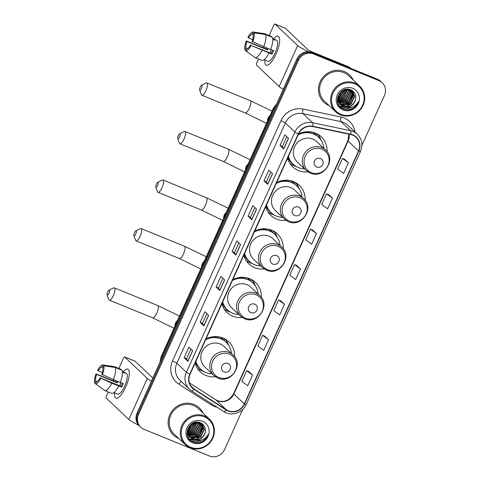 <?xml version="1.0" encoding="UTF-8"?>
<svg xmlns="http://www.w3.org/2000/svg" width="480" height="480" viewBox="0 0 480 480"><rect width="100%" height="100%" fill="white"/><g stroke="black" fill="none" stroke-linecap="round" stroke-linejoin="round"><path stroke-width="0.72" d="M234.558 356.646A20.706 19.554 133.5 0 0 228.72 341.706A20.706 19.554 133.5 0 0 222.948 337.986A20.706 19.554 133.5 0 0 205.992 338.964M195.078 363.144A20.706 19.554 133.5 0 0 200.232 371.766A20.706 19.554 133.5 0 0 206.01 375.486A20.706 19.554 133.5 0 0 215.466 376.794M261.336 297.348A20.706 19.554 133.5 0 0 255.498 282.408A20.706 19.554 133.5 0 0 249.72 278.688A20.706 19.554 133.5 0 0 232.77 279.666M221.85 303.846A20.706 19.554 133.5 0 0 227.01 312.474A20.706 19.554 133.5 0 0 232.788 316.194A20.706 19.554 133.5 0 0 242.238 317.496M283.248 248.808A20.706 19.554 133.5 0 0 277.416 233.868A20.706 19.554 133.5 0 0 271.638 230.148A20.706 19.554 133.5 0 0 254.682 231.126M243.768 255.306A20.706 19.554 133.5 0 0 248.928 263.928A20.706 19.554 133.5 0 0 254.7 267.648A20.706 19.554 133.5 0 0 264.156 268.956M305.166 200.268A20.706 19.554 133.5 0 0 299.328 185.328A20.706 19.554 133.5 0 0 293.556 181.608A20.706 19.554 133.5 0 0 276.6 182.586M265.686 206.766A20.706 19.554 133.5 0 0 270.84 215.388A20.706 19.554 133.5 0 0 276.618 219.108A20.706 19.554 133.5 0 0 286.074 220.416M327.084 151.728A20.706 19.554 133.5 0 0 321.246 136.788A20.706 19.554 133.5 0 0 315.468 133.068A20.706 19.554 133.5 0 0 298.518 134.046M287.604 158.226A20.706 19.554 133.5 0 0 292.758 166.848A20.706 19.554 133.5 0 0 298.536 170.568A20.706 19.554 133.5 0 0 307.992 171.876M221.598 337.494A18.948 17.898 -46.5 0 1 223.38 339.984M248.37 278.196A18.948 17.898 -46.5 0 1 250.152 280.686M270.288 229.656A18.948 17.898 -46.5 0 1 272.07 232.146M292.206 181.116A18.948 17.898 -46.5 0 1 293.988 183.606M314.124 132.576A18.948 17.898 -46.5 0 1 315.906 135.06M317.466 134.262A20.706 19.554 133.5 0 0 317.25 133.902M295.548 182.802A20.706 19.554 133.5 0 0 295.338 182.442M273.63 231.342A20.706 19.554 133.5 0 0 273.42 230.988M251.712 279.882A20.706 19.554 133.5 0 0 251.502 279.528M224.94 339.18A20.706 19.554 133.5 0 0 224.73 338.826M361.914 145.374L384.462 95.442A11.724 11.07 133.5 0 0 382.2 82.722L380.706 81.312A11.724 11.07 133.5 0 0 377.436 79.206L312.048 52.554A11.724 11.07 133.5 0 0 296.928 58.962L137.022 413.112A11.724 11.07 133.5 0 0 139.284 425.826L140.028 426.534A11.724 11.07 133.5 0 1 137.766 413.82A11.724 11.07 133.5 0 0 140.028 426.534L140.778 427.242A11.724 11.07 133.5 0 0 144.048 429.348L209.436 456A11.724 11.07 133.5 0 0 224.556 449.592L242.67 409.47M382.2 82.722A11.724 11.07 133.5 0 0 378.93 80.622L313.536 53.97L312.792 53.262A11.724 11.07 133.5 0 0 297.672 59.664L137.766 413.82L297.672 59.664A11.724 11.07 133.5 0 1 312.792 53.262L378.18 79.914L312.792 53.262L312.048 52.554M381.45 82.02A11.724 11.07 133.5 0 0 378.18 79.914A11.724 11.07 133.5 0 1 381.45 82.02M344.316 71.538A18.756 17.712 133.5 0 0 321.732 78.912A18.756 17.712 133.5 0 0 323.748 102.132A18.756 17.712 133.5 0 0 328.98 105.504A18.756 17.712 133.5 0 0 329.028 105.522A18.756 17.712 133.5 0 1 328.98 105.504A18.756 17.712 133.5 0 1 323.748 102.132A18.756 17.712 133.5 0 1 321.732 78.912A18.756 17.712 133.5 0 1 344.316 71.538A18.756 17.712 133.5 0 1 349.548 74.91A18.756 17.712 133.5 0 0 344.316 71.538M193.992 404.466A18.756 17.712 133.5 0 0 171.408 411.84A18.756 17.712 133.5 0 0 173.424 435.06A18.756 17.712 133.5 0 0 178.656 438.426A18.756 17.712 133.5 0 0 178.704 438.45A18.756 17.712 133.5 0 1 178.656 438.426A18.756 17.712 133.5 0 1 173.424 435.06A18.756 17.712 133.5 0 1 171.408 411.84A18.756 17.712 133.5 0 1 193.992 404.466A18.756 17.712 133.5 0 1 199.224 407.832A18.756 17.712 133.5 0 0 193.992 404.466M352.638 135.114A12.504 11.808 -46.5 0 1 356.13 137.364A12.504 11.808 -46.5 0 1 358.542 150.924L244.32 403.89A12.504 11.808 -46.5 0 1 226.362 409.776L194.13 389.106A12.504 11.808 -46.5 0 1 192.48 387.81A12.504 11.808 -46.5 0 1 190.062 374.244L298.536 134.004A12.504 11.808 -46.5 0 1 312.672 126.564L350.652 134.508A12.504 11.808 -46.5 0 1 352.638 135.114M352.77 134.832A12.816 12.102 133.5 0 0 350.73 134.208L312.75 126.264A12.816 12.102 133.5 0 0 298.26 133.89L189.792 374.13A12.816 12.102 133.5 0 0 193.956 389.364L226.188 410.034A12.816 12.102 133.5 0 0 244.596 404.004L358.818 151.038A12.816 12.102 133.5 0 0 352.77 134.832M252.552 375.066L246.642 370.722L241.848 381.336L247.764 385.68L252.552 375.066L248.814 371.55M268.53 339.69L262.614 335.346L257.826 345.96L263.736 350.304L268.53 339.69L264.792 336.174M284.502 304.308L278.592 299.964L273.798 310.578L279.714 314.922L284.502 304.308L280.764 300.792M348.402 162.792L342.492 158.442L337.698 169.056L343.608 173.406L348.402 162.792L344.664 159.27M332.43 198.168L326.514 193.824L321.72 204.438L327.636 208.782L332.43 198.168L328.692 194.652M316.452 233.55L310.542 229.206L305.748 239.82L311.664 244.164L316.452 233.55L312.714 230.034M300.48 268.932L294.564 264.582L289.776 275.196L295.686 279.546L300.48 268.932L296.742 265.41M353.214 79.998A18.756 17.712 133.5 0 0 349.548 74.91A18.756 17.712 133.5 0 1 353.214 79.998M202.896 412.926A18.756 17.712 133.5 0 0 199.224 407.832A18.756 17.712 133.5 0 1 202.896 412.926M313.536 53.97A11.724 11.07 133.5 0 0 298.422 60.372L138.516 414.528A11.724 11.07 133.5 0 0 140.778 427.242M203.856 325.896L200.124 322.362L204.918 311.748L208.644 315.282L203.856 325.896A3.126 0.354 24.3 0 1 203.766 325.788L208.554 315.192M187.878 361.278L184.146 357.738L188.94 347.124L192.672 350.664L187.878 361.278A3.126 0.354 24.3 0 1 187.794 361.17L192.576 350.574M251.778 219.756L248.046 216.222L252.84 205.608L256.572 209.142L251.778 219.756A3.126 0.354 24.3 0 1 251.688 219.648L256.476 209.052M267.75 184.374L264.024 180.84L268.812 170.226L272.544 173.76L267.75 184.374A3.126 0.354 24.3 0 1 267.666 184.272L272.448 173.67M283.728 148.998L279.996 145.464L284.79 134.85L288.522 138.384L283.728 148.998A3.126 0.354 24.3 0 1 283.638 148.89L288.426 138.294M219.828 290.514L216.096 286.98L220.89 276.366L224.622 279.9L219.828 290.514A3.126 0.354 24.3 0 1 219.738 290.412L224.526 279.81M235.806 255.138L232.074 251.598L236.862 240.984L240.594 244.524L235.806 255.138A3.126 0.354 24.3 0 1 235.716 255.03L240.498 244.434M232.074 251.598L234.468 252.576M238.854 242.868L234.462 252.588L235.716 255.03M216.096 286.98L218.496 287.958L219.738 290.412M279.996 145.464L282.39 146.436M286.776 136.728L282.39 146.448L283.638 148.89M264.024 180.84L266.418 181.818M270.798 172.11L266.412 181.824L267.666 184.272M248.046 216.222L250.44 217.2L251.688 219.648M184.146 357.738L186.546 358.716M190.926 349.008L186.54 358.728L187.794 361.17M200.124 322.362L202.518 323.334M206.904 313.632L202.512 323.346L203.766 325.788M294.564 264.582L296.784 265.428M310.542 229.206L312.762 230.052M326.514 193.824L328.734 194.67M342.492 158.442L344.712 159.288M278.592 299.964L280.812 300.81M262.614 335.346L264.834 336.186M246.642 370.722L248.862 371.568M250.44 217.206L254.826 207.492M218.49 287.964L222.876 278.25M273.42 38.976A15.63 4.824 112.2 0 1 279.624 39.762A15.63 4.824 112.2 0 1 275.964 54.246A15.63 4.824 112.2 0 1 269.862 63.708A15.63 4.824 112.2 0 1 264.882 59.934A15.63 4.824 112.2 0 0 266.334 65.184A15.63 4.824 112.2 0 0 275.964 54.246A15.63 4.824 112.2 0 0 278.13 36.24A15.63 4.824 112.2 0 0 273.42 38.976M308.598 51.774A15.63 1.776 -155.7 0 1 297.672 45.516L275.004 24.042A1.956 0.6 -67.8 0 0 274.944 24A1.956 0.6 -67.8 0 0 273.744 25.368L269.148 35.538M283.23 89.298A15.63 1.776 -155.7 0 1 279.138 86.556L256.476 65.082A1.956 0.6 -67.8 0 1 256.806 62.868L258.534 59.046M263.592 47.844L264.012 46.908M285.198 28.194A1.956 0.6 112.2 0 1 285.27 28.206A1.956 0.6 112.2 0 1 285.33 28.248L307.998 49.728A3.906 0.444 24.3 0 0 312.372 52.014L348.354 66.678A1.956 1.842 -46.5 0 1 348.642 66.828L351.384 68.586M252.672 39.672L248.514 37.974A7.812 2.412 112.2 0 1 252.144 34.164L253.272 34.62M265.518 34.566L254.058 32.868L253.08 35.046A7.812 2.412 112.2 0 1 252.126 41.394L270.57 49.584A12.894 3.978 112.2 0 0 272.406 37.368L265.518 34.566A12.894 3.978 112.2 0 1 263.682 46.776M270.636 49.404L273.63 50.628A11.328 3.498 112.2 0 1 272.874 52.434A11.328 3.498 112.2 0 1 272.034 54.162L251.1 45.48L271.176 53.352A7.812 2.412 -67.8 0 0 272.034 51.636A7.812 2.412 -67.8 0 0 272.622 50.214M247.584 48.528L245.958 47.862L244.974 50.04A10.158 3.138 112.2 0 1 246.342 40.968L266.706 49.116A11.328 3.498 112.2 0 1 267.09 48.162M272.766 38.712L274.266 39.324A11.328 3.498 112.2 0 1 274.446 39.378L276.51 40.218A11.328 3.498 112.2 0 1 274.938 53.274A11.328 3.498 112.2 0 1 267.954 61.206L265.89 60.366A11.328 3.498 112.2 0 1 265.722 60.276M265.89 60.366A11.328 3.498 112.2 0 0 266.07 60.42L264.222 59.664M268.968 53.118A12.894 3.978 112.2 0 1 261.984 60.45L255.096 57.642L245.91 50.922L246.894 48.75A7.812 2.412 112.2 0 0 250.524 44.934M262.086 50.316A12.894 3.978 112.2 0 1 255.096 57.642M254.058 32.868A10.158 3.138 112.2 0 1 252.696 41.94M251.1 45.48A10.158 3.138 112.2 0 1 245.91 50.922M244.974 50.04L245.976 50.772M245.958 47.862A7.812 2.412 112.2 0 1 246.912 41.514L267.564 49.926A7.812 2.412 -67.8 0 1 268.098 48.576M246.342 40.968L246.912 41.514M274.446 39.378A11.328 3.498 112.2 0 1 275.196 40.206L272.814 39.234M271.278 36.912L271.47 36.486L264.588 33.678L253.128 31.986L252.144 34.164M248.514 37.974L247.938 37.428A10.158 3.138 112.2 0 1 253.122 31.986L264.414 33.642A12.894 3.978 112.2 0 1 264.588 33.678M270.114 52.92A7.812 2.412 112.2 0 1 271.266 49.662M266.706 49.116L267.564 49.926M274.266 39.324L274.074 39.75M271.176 53.352L272.034 54.162M340.974 114.342A16.8 15.864 133.5 0 0 362.64 105.162A16.8 15.864 133.5 0 0 354.708 83.916A16.8 15.864 133.5 0 0 333.042 93.096A16.8 15.864 133.5 0 0 340.974 114.342M340.464 114.87A17.58 16.602 133.5 0 0 361.638 107.958A17.58 16.602 133.5 0 0 359.748 86.19A17.58 16.602 133.5 0 0 354.84 83.028A17.58 16.602 133.5 0 0 333.666 89.946A17.58 16.602 133.5 0 0 335.562 111.714A17.58 16.602 133.5 0 0 340.464 114.87M359.748 86.19L348.744 75.762A17.58 16.602 133.5 0 0 343.836 72.6A17.58 16.602 133.5 0 0 322.662 79.518A17.58 16.602 133.5 0 0 324.552 101.286L335.562 111.714M338.778 101.91L338.19 101.646M337.998 101.55L337.458 101.232M338.688 101.712L338.088 101.46M337.896 101.364L337.386 101.088M351.144 90.348L352.422 94.122L348.618 101.934L339.372 102.768M339.186 102.672L338.64 102.354M338.466 102.24L337.968 101.88M350.964 90.24L352.128 93.846L348.318 101.652L339.27 102.582M339.078 102.486L338.526 102.186M338.346 102.078L337.836 101.724M351.834 90.81L353.61 95.244L349.8 103.056L341.064 104.118L339.828 103.476M339.654 103.368L339.15 103.002M338.994 102.876L337.398 101.142M351.666 90.684L353.31 94.968L349.506 102.774L340.764 103.842L339.708 103.308M339.528 103.2L339.018 102.846M338.856 102.726L338.388 102.33M345.678 106.968A8.832 8.34 133.5 0 0 355.518 99.504C356.316 95.166 354.846 91.986 351.126 89.976C339.816 84.432 331.296 104.484 343.104 108.93C346.38 110.358 349.68 110.25 353.004 108.606C355.698 106.956 357.51 104.634 358.44 101.652C355.488 106.536 351.234 108.312 345.678 106.968L343.428 106.368L340.902 104.718L338.304 99.438L341.712 91.254L350.058 89.814L352.458 91.338L354.792 96.366L350.982 104.178L342.246 105.246L340.338 104.13M340.176 103.998L339.42 103.314M352.308 91.2L354.498 96.09L350.688 103.896L341.952 104.964L340.206 103.968M340.038 103.848L339.57 103.452M355.518 99.504C353.37 105.498 349.242 107.694 343.134 106.086L340.758 104.574M340.902 104.718L338.004 99.156L338.886 94.158M349.362 89.388L349.764 89.532M343.476 90.138L340.326 94.074L338.982 94.878M342.912 90.432L339.252 94.296M345.186 89.52L341.508 95.196L338.436 96.642M344.808 89.622L341.214 94.92L338.526 96.252M346.518 89.298L342.69 96.318L338.262 98.01M346.206 89.328L342.396 96.042L338.286 97.692M347.652 89.286L343.878 97.44L338.28 99.18M347.382 89.274L343.578 97.164L338.262 98.904M348.66 89.406L348.87 90.756L345.06 98.568L338.424 100.212M338.178 100.17L337.476 100.02M348.42 89.364L348.576 90.474L344.766 98.286L338.376 99.966M338.124 99.93L337.41 99.798M349.566 89.64L350.052 91.878L346.248 99.69L338.664 101.142M338.442 101.082L337.8 100.872M349.35 89.574L349.758 91.596L345.948 99.408L338.592 100.92M338.364 100.86L337.71 100.662M350.394 89.952L351.24 93L347.43 100.812L338.982 101.994M350.196 89.868L350.94 92.718L347.136 100.53L338.898 101.784M352.728 88.302A11.958 11.292 133.5 0 0 337.308 94.836A11.958 11.292 133.5 0 0 342.954 109.956A11.958 11.292 133.5 0 0 358.374 103.422A11.958 11.292 133.5 0 0 352.728 88.302M358.44 101.652L354.036 107.7L348.822 109.866M352.278 106.974L346.998 108.828L341.592 108.054M347.43 107.43L340.14 106.818M348.96 105.282L344.706 106.572M344.118 106.62L339.312 105.846M347.778 104.16L343.524 105.45M342.936 105.498L342.012 105.51M352.944 91.134L353.028 91.944M353.034 92.046L353.052 92.826M353.028 93.348L352.014 97.338M346.59 103.038L342.336 104.328M341.754 104.376L340.83 104.388M340.686 104.388L338.232 104.028M345.354 89.478L344.904 90.606M339.486 96.3L338.406 96.798M338.04 96.942L337.638 97.08M353.148 106.608L347.598 108.912L341.886 108.258M347.88 107.49L340.272 106.95M351.54 103.746L345.234 106.668M344.538 106.74L339.402 105.966M350.358 102.624L344.052 105.546M343.35 105.618L342.252 105.654M353.088 91.26L353.178 92.13M353.184 92.262L353.19 93.204M353.148 93.834L350.652 99.936M349.17 101.496L342.864 104.424M342.168 104.496L341.07 104.532M340.692 104.52L338.286 104.142M200.226 87.06A2.736 0.846 -67.8 0 0 199.65 89.97A2.736 0.846 -67.8 0 0 201.534 88.296A2.736 0.846 -67.8 0 0 201.606 85.182A2.736 0.846 -67.8 0 0 200.226 87.06M201.606 85.182L206.076 83.01A6.642 2.052 112.2 0 1 206.826 82.932A6.642 2.052 112.2 0 1 205.908 90.582A6.642 2.052 112.2 0 1 201.816 95.232A6.642 2.052 112.2 0 1 201.336 94.65L199.65 89.97M316.65 167.022A4.686 4.428 133.5 0 0 322.698 164.46A4.686 4.428 133.5 0 0 320.484 158.532A4.686 4.428 133.5 0 0 314.442 161.094A4.686 4.428 133.5 0 0 316.65 167.022M325.62 150.078L316.68 141.606A14.064 13.284 133.5 0 0 312.756 139.08A14.064 13.284 133.5 0 0 295.812 144.612A14.064 13.284 133.5 0 0 297.33 162.024L306.27 170.496L310.314 173.106C323.478 179.394 336.75 159.456 325.62 150.078A14.064 13.284 133.5 0 0 321.696 147.552A14.064 13.284 133.5 0 0 304.758 153.084A14.064 13.284 133.5 0 0 306.27 170.496M288.456 156.336A18.558 17.526 133.5 0 0 293.118 164.226A18.558 17.526 133.5 0 0 298.296 167.562A18.558 17.526 133.5 0 0 304.506 168.828M323.862 148.41A18.558 17.526 133.5 0 0 318.648 137.286A18.558 17.526 133.5 0 0 313.47 133.95A18.558 17.526 133.5 0 0 298.128 134.91M318.648 137.286L318.276 136.932A18.558 17.526 133.5 0 0 313.098 133.596A18.558 17.526 133.5 0 0 298.446 134.202M315.618 134.88A18.558 17.526 133.5 0 0 313.47 132.378M306.102 132.33A14.652 13.836 133.5 0 0 304.776 131.928M288.288 156.702A18.558 17.526 133.5 0 0 292.746 163.872L293.118 164.226M296.022 166.428L295.368 166.218A20.316 19.188 -46.5 0 1 293.94 165.708A20.316 19.188 -46.5 0 1 289.95 163.464M316.476 135.45L317.148 133.956L318.636 135.372L320.466 139.542M318.636 135.372A20.316 19.188 -46.5 0 1 320.76 139.422L321.006 140.07M178.308 135.6A2.736 0.846 -67.8 0 0 177.732 138.51A2.736 0.846 -67.8 0 0 179.616 136.842A2.736 0.846 -67.8 0 0 179.688 133.722A2.736 0.846 -67.8 0 0 178.308 135.6M179.688 133.722L184.158 131.556A6.642 2.052 112.2 0 1 184.914 131.472A6.642 2.052 112.2 0 1 183.99 139.128A6.642 2.052 112.2 0 1 179.898 143.772A6.642 2.052 112.2 0 1 179.418 143.19L177.732 138.51M294.732 215.562A4.686 4.428 133.5 0 0 300.78 213A4.686 4.428 133.5 0 0 298.566 207.072A4.686 4.428 133.5 0 0 292.524 209.634A4.686 4.428 133.5 0 0 294.732 215.562M303.702 198.618L294.762 190.146A14.064 13.284 133.5 0 0 290.838 187.62A14.064 13.284 133.5 0 0 273.9 193.152A14.064 13.284 133.5 0 0 275.412 210.57L284.352 219.042L288.396 221.646C301.56 227.934 314.832 207.996 303.702 198.618A14.064 13.284 133.5 0 0 299.778 196.092A14.064 13.284 133.5 0 0 282.84 201.624A14.064 13.284 133.5 0 0 284.352 219.042M266.538 204.882A18.558 17.526 133.5 0 0 271.2 212.766A18.558 17.526 133.5 0 0 276.378 216.102A18.558 17.526 133.5 0 0 282.594 217.374M301.944 196.95A18.558 17.526 133.5 0 0 296.736 185.826A18.558 17.526 133.5 0 0 291.558 182.49A18.558 17.526 133.5 0 0 276.21 183.45M296.736 185.826L296.358 185.472A18.558 17.526 133.5 0 0 291.18 182.136A18.558 17.526 133.5 0 0 276.528 182.742M293.7 183.42A18.558 17.526 133.5 0 0 291.558 180.918M284.19 180.87A14.652 13.836 133.5 0 0 282.858 180.474M266.37 205.248A18.558 17.526 133.5 0 0 270.828 212.412L271.2 212.766M274.11 214.968L273.45 214.764A20.316 19.188 -46.5 0 1 272.022 214.248A20.316 19.188 -46.5 0 1 268.032 212.004M294.558 183.99L295.23 182.502L296.724 183.912L298.548 188.082M296.724 183.912A20.316 19.188 -46.5 0 1 298.842 187.962L299.088 188.61M156.396 184.14A2.736 0.846 -67.8 0 0 155.814 187.056A2.736 0.846 -67.8 0 0 157.698 185.382A2.736 0.846 -67.8 0 0 157.77 182.262A2.736 0.846 -67.8 0 0 156.396 184.14M157.77 182.262L162.24 180.096A6.642 2.052 112.2 0 1 162.996 180.012A6.642 2.052 112.2 0 1 162.072 187.668A6.642 2.052 112.2 0 1 157.98 192.318A6.642 2.052 112.2 0 1 157.5 191.73L155.814 187.056M272.82 264.102A4.686 4.428 133.5 0 0 278.862 261.54A4.686 4.428 133.5 0 0 276.654 255.612A4.686 4.428 133.5 0 0 270.606 258.174A4.686 4.428 133.5 0 0 272.82 264.102M281.784 247.164L272.844 238.692A14.064 13.284 133.5 0 0 268.92 236.16A14.064 13.284 133.5 0 0 251.982 241.692A14.064 13.284 133.5 0 0 253.494 259.11L262.434 267.582L266.484 270.186C279.642 276.474 292.914 256.542 281.784 247.164A14.064 13.284 133.5 0 0 277.86 244.632A14.064 13.284 133.5 0 0 260.922 250.164A14.064 13.284 133.5 0 0 262.434 267.582M244.62 253.422A18.558 17.526 133.5 0 0 249.282 261.312A18.558 17.526 133.5 0 0 254.46 264.642A18.558 17.526 133.5 0 0 260.676 265.914M280.026 245.496A18.558 17.526 133.5 0 0 274.818 234.366A18.558 17.526 133.5 0 0 269.64 231.03A18.558 17.526 133.5 0 0 254.298 231.99M274.818 234.366L274.446 234.012A18.558 17.526 133.5 0 0 269.268 230.682A18.558 17.526 133.5 0 0 254.616 231.282M271.782 231.96A18.558 17.526 133.5 0 0 269.64 229.458M262.272 229.41A14.652 13.836 133.5 0 0 260.94 229.014M244.452 253.788A18.558 17.526 133.5 0 0 248.91 260.958L249.282 261.312M252.192 263.508L251.532 263.304A20.316 19.188 -46.5 0 1 250.104 262.788A20.316 19.188 -46.5 0 1 246.114 260.544M272.64 232.53L273.312 231.042L274.806 232.458L276.636 236.622M274.806 232.458A20.316 19.188 -46.5 0 1 276.93 236.502L277.17 237.15M134.478 232.686A2.736 0.846 -67.8 0 0 133.896 235.596A2.736 0.846 -67.8 0 0 135.78 233.922A2.736 0.846 -67.8 0 0 135.852 230.802A2.736 0.846 -67.8 0 0 134.478 232.686M135.852 230.802L140.328 228.636A6.642 2.052 112.2 0 1 141.078 228.552A6.642 2.052 112.2 0 1 140.154 236.208A6.642 2.052 112.2 0 1 136.062 240.858A6.642 2.052 112.2 0 1 135.582 240.27L133.896 235.596M250.902 312.648A4.686 4.428 133.5 0 0 256.95 310.086A4.686 4.428 133.5 0 0 254.736 304.152A4.686 4.428 133.5 0 0 248.688 306.714A4.686 4.428 133.5 0 0 250.902 312.648M259.866 295.704L250.926 287.232A14.064 13.284 133.5 0 0 247.002 284.706A14.064 13.284 133.5 0 0 230.064 290.238A14.064 13.284 133.5 0 0 231.576 307.65L240.516 316.122L244.566 318.732C257.724 325.014 270.996 305.082 259.866 295.704A14.064 13.284 133.5 0 0 255.942 293.178A14.064 13.284 133.5 0 0 239.004 298.71A14.064 13.284 133.5 0 0 240.516 316.122M222.702 301.962A18.558 17.526 133.5 0 0 227.364 309.852A18.558 17.526 133.5 0 0 232.542 313.188A18.558 17.526 133.5 0 0 238.758 314.454M258.108 294.036A18.558 17.526 133.5 0 0 252.9 282.906A18.558 17.526 133.5 0 0 247.722 279.576A18.558 17.526 133.5 0 0 232.38 280.53M252.9 282.906L252.528 282.558A18.558 17.526 133.5 0 0 247.35 279.222A18.558 17.526 133.5 0 0 232.698 279.828M249.864 280.506A18.558 17.526 133.5 0 0 247.722 278.004M240.354 277.956A14.652 13.836 133.5 0 0 239.022 277.554M222.534 302.328A18.558 17.526 133.5 0 0 226.992 309.498L227.364 309.852M230.274 312.054L229.614 311.844A20.316 19.188 -46.5 0 1 228.186 311.328A20.316 19.188 -46.5 0 1 224.196 309.09M250.722 281.07L251.394 279.582L252.888 280.998L254.718 285.162M252.888 280.998A20.316 19.188 -46.5 0 1 255.012 285.048L255.252 285.69M107.7 291.978A2.736 0.846 -67.8 0 0 107.124 294.894A2.736 0.846 -67.8 0 0 109.008 293.22A2.736 0.846 -67.8 0 0 109.08 290.1A2.736 0.846 -67.8 0 0 107.7 291.978M109.08 290.1L113.55 287.934A6.642 2.052 112.2 0 1 114.306 287.85A6.642 2.052 112.2 0 1 113.382 295.506A6.642 2.052 112.2 0 1 109.29 300.156A6.642 2.052 112.2 0 1 108.81 299.568L107.124 294.894M224.124 371.94A4.686 4.428 133.5 0 0 230.172 369.378A4.686 4.428 133.5 0 0 227.958 363.45A4.686 4.428 133.5 0 0 221.916 366.012A4.686 4.428 133.5 0 0 224.124 371.94M233.094 355.002L224.154 346.53A14.064 13.284 133.5 0 0 220.23 343.998A14.064 13.284 133.5 0 0 203.292 349.53A14.064 13.284 133.5 0 0 204.804 366.948L213.744 375.42L217.788 378.024C230.952 384.312 244.224 364.38 233.094 355.002A14.064 13.284 133.5 0 0 229.17 352.47A14.064 13.284 133.5 0 0 212.232 358.002A14.064 13.284 133.5 0 0 213.744 375.42M195.93 361.26A18.558 17.526 133.5 0 0 200.592 369.15A18.558 17.526 133.5 0 0 205.77 372.48A18.558 17.526 133.5 0 0 211.986 373.752M231.336 353.334A18.558 17.526 133.5 0 0 226.128 342.204A18.558 17.526 133.5 0 0 220.95 338.868A18.558 17.526 133.5 0 0 205.602 339.828M226.128 342.204L225.75 341.85A18.558 17.526 133.5 0 0 220.572 338.52A18.558 17.526 133.5 0 0 205.92 339.12M223.092 339.798A18.558 17.526 133.5 0 0 220.95 337.296M213.582 337.248A14.652 13.836 133.5 0 0 212.25 336.852M195.762 361.626A18.558 17.526 133.5 0 0 200.22 368.796L200.592 369.15M203.502 371.346L202.842 371.142A20.316 19.188 -46.5 0 1 201.414 370.626A20.316 19.188 -46.5 0 1 197.424 368.382M223.95 340.368L224.622 338.88L226.116 340.296L227.94 344.46M226.116 340.296A20.316 19.188 -46.5 0 1 228.24 344.34L228.48 344.988M123.102 371.904A15.63 4.824 112.2 0 1 129.3 372.69A15.63 4.824 112.2 0 1 125.64 387.174A15.63 4.824 112.2 0 1 119.544 396.63A15.63 4.824 112.2 0 1 114.558 392.856A15.63 4.824 112.2 0 0 116.01 398.112A15.63 4.824 112.2 0 0 125.64 387.174A15.63 4.824 112.2 0 0 127.812 369.162A15.63 4.824 112.2 0 0 123.102 371.904M151.44 381.18A15.63 1.776 -155.7 0 1 147.348 378.444L124.686 356.964A1.956 0.6 -67.8 0 0 124.626 356.928A1.956 0.6 -67.8 0 0 123.42 358.29L118.83 368.466M138.714 425.244A15.63 1.776 -155.7 0 1 128.82 419.484L106.152 398.004A1.956 0.6 -67.8 0 1 106.488 395.796L108.216 391.968M113.268 380.772L113.694 379.836M134.874 361.116A1.956 0.6 112.2 0 1 134.946 361.134A1.956 0.6 112.2 0 1 135.012 361.176L152.844 378.072M102.348 372.594L98.19 370.896A7.812 2.412 112.2 0 1 101.826 367.086L102.948 367.542M115.2 367.488L103.74 365.796L102.756 367.968A7.812 2.412 112.2 0 1 101.802 374.322L120.246 382.506A12.894 3.978 112.2 0 0 122.082 370.296L115.2 367.488A12.894 3.978 112.2 0 1 113.364 379.704M120.318 382.332L123.312 383.55A11.328 3.498 112.2 0 1 122.55 385.356A11.328 3.498 112.2 0 1 121.71 387.09L111.768 383.238L100.206 377.862L120.852 386.274A7.812 2.412 -67.8 0 0 121.71 384.564A7.812 2.412 -67.8 0 0 122.304 383.142M97.26 381.45L95.64 380.79L94.656 382.962A10.158 3.138 112.2 0 1 96.018 373.896L116.382 382.038A11.328 3.498 112.2 0 1 116.766 381.09M122.442 371.634L123.942 372.246A11.328 3.498 112.2 0 1 124.122 372.3L126.186 373.146A11.328 3.498 112.2 0 1 124.614 386.202A11.328 3.498 112.2 0 1 117.636 394.128L115.572 393.288A11.328 3.498 112.2 0 1 115.404 393.204M115.572 393.288A11.328 3.498 112.2 0 0 115.752 393.342L113.904 392.592M118.65 386.046A12.894 3.978 112.2 0 1 111.66 393.378L104.778 390.57L95.586 383.85L96.57 381.672A7.812 2.412 112.2 0 0 100.206 377.862M111.768 383.238A12.894 3.978 112.2 0 1 104.778 390.57M103.74 365.796A10.158 3.138 112.2 0 1 102.378 374.868M100.776 378.402A10.158 3.138 112.2 0 1 95.586 383.85M94.656 382.962L95.658 383.7M95.64 380.79A7.812 2.412 112.2 0 1 96.594 374.436L117.24 382.854A7.812 2.412 -67.8 0 1 117.774 381.498M96.018 373.896L96.594 374.436M124.122 372.3A11.328 3.498 112.2 0 1 124.878 373.128L122.49 372.156M120.96 369.834L121.152 369.408L114.264 366.606L102.804 364.908A10.158 3.138 112.2 0 1 102.804 364.908L101.826 367.086M98.19 370.896L97.614 370.356A10.158 3.138 112.2 0 1 102.798 364.908L114.096 366.57A12.894 3.978 112.2 0 1 114.264 366.606M119.79 385.842A7.812 2.412 112.2 0 1 120.948 382.59M116.382 382.038L117.24 382.854M123.942 372.246L123.75 372.672M120.852 386.274L121.71 387.09M190.65 447.264A16.8 15.864 133.5 0 0 212.316 438.084A16.8 15.864 133.5 0 0 204.39 416.838A16.8 15.864 133.5 0 0 182.718 426.024A16.8 15.864 133.5 0 0 190.65 447.264M190.146 447.798A17.58 16.602 133.5 0 0 211.32 440.88A17.58 16.602 133.5 0 0 209.424 419.112A17.58 16.602 133.5 0 0 204.522 415.956A17.58 16.602 133.5 0 0 183.348 422.868A17.58 16.602 133.5 0 0 185.238 444.636A17.58 16.602 133.5 0 0 190.146 447.798M209.424 419.112L198.42 408.684A17.58 16.602 133.5 0 0 193.518 405.528A17.58 16.602 133.5 0 0 172.338 412.44A17.58 16.602 133.5 0 0 174.234 434.208L185.238 444.636M188.46 434.838L187.866 434.568M187.68 434.472L187.134 434.16M188.364 434.634L187.764 434.382M187.572 434.292L187.068 434.016M200.826 423.27L202.104 427.05L198.294 434.856L189.054 435.69M188.862 435.594L188.322 435.282M188.148 435.168L187.644 434.808M200.64 423.168L201.804 426.768L198 434.58L188.946 435.504M188.754 435.414L188.202 435.108M188.022 435L187.512 434.652M201.51 423.732L203.286 428.172L199.476 435.978L190.74 437.046L189.504 436.404M189.33 436.29L188.832 435.93M188.67 435.804L187.074 434.07M201.348 423.612L202.992 427.89L199.182 435.702L190.446 436.764L189.384 436.23M189.21 436.122L188.7 435.774M188.532 435.648L188.064 435.258M195.354 439.89A8.832 8.34 133.5 0 0 205.2 432.426C205.992 428.088 204.528 424.914 200.802 422.904C189.492 417.354 180.978 437.406 192.786 441.852C196.056 443.28 199.356 443.172 202.68 441.528C205.38 439.878 207.192 437.562 208.122 434.574C205.17 439.464 200.916 441.234 195.354 439.89L193.11 439.29L190.578 437.64L187.98 432.36L191.394 424.176L199.734 422.736L202.134 424.26L204.468 429.294L200.664 437.1L191.922 438.168L190.014 437.052M189.852 436.926L189.102 436.242M201.984 424.122L204.174 429.012L200.364 436.824L191.628 437.886L189.882 436.896M189.72 436.77L189.252 436.38M205.2 432.426C203.052 438.426 198.924 440.616 192.81 439.008L190.434 437.502M190.578 437.64L187.686 432.078L188.568 427.08M199.044 422.31L199.44 422.46M193.158 423.06L190.002 427.002L188.664 427.806M192.594 423.36L188.934 427.218M194.868 422.442L191.184 428.124L188.112 429.57M194.49 422.544L190.89 427.842L188.202 429.18M196.194 422.226L192.372 429.246L187.938 430.938M195.888 422.256L192.078 428.964L187.962 430.62M197.334 422.208L193.554 430.368L187.956 432.102M197.064 422.196L193.26 430.086L187.938 431.826M198.336 422.334L198.546 423.684L194.742 431.49L188.1 433.134M187.854 433.098L187.158 432.948M198.096 422.292L198.252 423.402L194.442 431.208L188.052 432.888M187.806 432.858L187.086 432.72M199.248 422.562L199.734 424.806L195.924 432.612L188.34 434.07M188.118 434.004L187.476 433.794M199.026 422.496L199.434 424.524L195.63 432.33L188.274 433.842M188.046 433.788L187.392 433.59M200.07 422.88L200.916 425.928L197.112 433.734L188.664 434.916M199.872 422.79L200.622 425.646L196.812 433.452L188.574 434.712M202.404 421.224A11.958 11.292 133.5 0 0 186.99 427.758A11.958 11.292 133.5 0 0 192.63 442.878A11.958 11.292 133.5 0 0 208.05 436.344A11.958 11.292 133.5 0 0 202.404 421.224M208.122 434.574L203.718 440.628L198.498 442.794M201.96 439.896L196.674 441.75L191.268 440.982M197.106 440.352L189.816 439.746M198.642 438.204L194.388 439.5M193.8 439.548L188.988 438.774M197.454 437.082L193.2 438.378M192.612 438.426L191.688 438.438M202.62 424.056L202.71 424.866M202.716 424.974L202.728 425.754M202.71 426.276L201.69 430.266M196.272 435.96L192.018 437.256M191.43 437.298L190.506 437.316M190.368 437.31L187.914 436.95M195.03 422.406L194.586 423.528M189.162 429.228L188.082 429.726M187.722 429.864L187.32 430.002M202.83 439.536L197.274 441.84L191.568 441.18M197.556 440.418L189.948 439.878M201.222 436.668L194.916 439.59M194.214 439.668L189.078 438.888M200.034 435.546L193.728 438.468M193.032 438.546L191.934 438.582M202.77 424.188L202.86 425.052M202.866 425.19L202.872 426.132M202.83 426.756L200.328 432.864M198.852 434.424L192.546 437.346M191.844 437.424L190.752 437.46M190.578 437.454L187.968 437.064M296.928 58.962L298.422 60.372M377.436 79.206L378.93 80.622M137.022 413.112L138.516 414.528M276.258 104.742A15.63 14.76 133.5 0 0 273.36 109.122L274.002 109.734M159.786 362.7L161.178 356.634L273.12 108.708A7.812 0.888 24.3 0 0 273.36 109.122L161.418 357.042L162.06 357.654M161.178 356.634A7.812 0.888 24.3 0 0 161.418 357.042A15.63 14.76 133.5 0 0 160.08 362.052M226.362 409.776L215.916 399.876A12.504 11.808 133.5 0 0 217.752 400.824A12.504 11.808 133.5 0 0 233.874 393.996L348.096 141.024A12.504 11.808 133.5 0 0 349.11 134.184M215.808 399.786L189.444 382.884L215.916 399.876A7.032 2.274 -57.3 0 0 215.808 399.786L217.53 400.68C224.274 402.744 229.656 400.392 233.658 393.624A7.032 0.798 24.3 0 0 233.874 393.996L244.32 403.89M358.542 150.924L348.096 141.024A7.032 0.798 24.3 0 1 347.88 140.658L348.948 134.154M217.086 407.268A19.536 18.45 -46.5 0 1 213.942 406.308A19.536 18.45 -46.5 0 1 211.074 404.826L178.848 384.156A19.536 18.45 -46.5 0 1 172.494 360.936L280.962 120.696A19.536 18.45 -46.5 0 1 303.048 109.074L341.028 117.018A19.536 18.45 -46.5 0 1 354.936 131.922M280.962 120.696A3.906 0.444 24.3 0 1 285.336 122.982L294.888 132.036A15.63 14.76 -46.5 0 1 312.558 122.736L350.532 130.68A15.63 14.76 -46.5 0 1 353.022 131.436A15.63 14.76 -46.5 0 1 357.384 134.244L347.832 125.196A15.63 14.76 133.5 0 0 343.47 122.388A15.63 14.76 133.5 0 0 340.986 121.626L303.006 113.682A15.63 14.76 133.5 0 0 285.336 122.982L176.868 363.222A15.63 14.76 133.5 0 0 179.88 380.178L189.432 389.226A15.63 14.76 -46.5 0 1 186.414 372.276L294.888 132.036A3.906 0.444 24.3 0 0 298.26 133.89M350.73 134.208A3.906 1.11 101.8 0 0 350.532 130.68L340.986 121.626A3.906 1.11 -78.2 0 1 341.028 117.018M189.792 374.13A3.906 0.444 -155.7 0 1 186.414 372.276L176.868 363.222A3.906 0.444 24.3 0 0 172.494 360.936M191.502 390.846A15.63 14.76 -46.5 0 1 189.432 389.226L191.562 390.894A3.906 1.266 122.7 0 1 191.502 390.846M193.956 389.364A3.906 1.266 122.7 0 1 191.562 390.894L223.794 411.564A3.906 1.266 122.7 0 1 223.728 411.516M303.048 109.074A3.906 1.11 -78.2 0 0 303.006 113.682L312.558 122.736A3.906 1.11 101.8 0 1 312.75 126.264M226.188 410.034A3.906 1.266 122.7 0 1 223.794 411.564C231.186 416.658 242.754 412.932 246.3 404.37L360.516 151.404A3.906 0.444 -155.7 0 1 358.818 151.038M244.596 404.004A3.906 0.444 24.3 0 0 246.3 404.37M181.482 381.696A3.906 1.266 -57.3 0 0 178.848 384.156M211.788 403.872A3.906 1.266 -57.3 0 0 211.074 404.826M194.13 389.106L191.094 386.226M279.138 86.556L297.672 45.516M349.602 67.86L348.354 66.678M285.33 28.248L275.004 24.042M348.642 66.828L349.83 67.956M266.52 123.33L245.178 112.908A6.642 2.052 -67.8 0 0 249.27 108.258A6.642 2.052 -67.8 0 0 250.194 100.602L206.826 82.932M267.492 121.176A6.642 6.27 -46.5 0 1 268.08 118.092A6.642 6.27 -46.5 0 1 270.03 115.554M311.322 172.614A12.924 12.204 133.5 0 0 327.984 165.552A12.924 12.204 133.5 0 0 321.888 149.214A12.924 12.204 133.5 0 0 305.22 156.276A12.924 12.204 133.5 0 0 311.322 172.614M287.94 157.47A18.732 17.694 133.5 0 0 294.108 165.096M244.602 171.87L223.26 161.448A6.642 2.052 -67.8 0 0 227.352 156.798A6.642 2.052 -67.8 0 0 228.276 149.148L184.914 131.472M245.574 169.722A6.642 6.27 -46.5 0 1 246.162 166.632A6.642 6.27 -46.5 0 1 248.112 164.1M289.404 221.154A12.924 12.204 133.5 0 0 306.066 214.092A12.924 12.204 133.5 0 0 299.97 197.754A12.924 12.204 133.5 0 0 283.302 204.816A12.924 12.204 133.5 0 0 289.404 221.154M266.022 206.016A18.732 17.694 133.5 0 0 272.19 213.636M222.684 220.41L201.342 209.988A6.642 2.052 -67.8 0 0 205.434 205.338A6.642 2.052 -67.8 0 0 206.358 197.688L162.996 180.012M223.656 218.262A6.642 6.27 -46.5 0 1 224.244 215.172A6.642 6.27 -46.5 0 1 226.194 212.64M267.486 269.7A12.924 12.204 133.5 0 0 284.148 262.638A12.924 12.204 133.5 0 0 278.052 246.294A12.924 12.204 133.5 0 0 261.39 253.356A12.924 12.204 133.5 0 0 267.486 269.7M244.104 254.556A18.732 17.694 133.5 0 0 250.272 262.176M200.766 268.95L179.43 258.528A6.642 2.052 -67.8 0 0 183.522 253.884A6.642 2.052 -67.8 0 0 184.44 246.228L141.078 228.552M201.738 266.802A6.642 6.27 -46.5 0 1 202.326 263.712A6.642 6.27 -46.5 0 1 204.276 261.18M245.568 318.24A12.924 12.204 133.5 0 0 262.236 311.178A12.924 12.204 133.5 0 0 256.134 294.84A12.924 12.204 133.5 0 0 239.472 301.896A12.924 12.204 133.5 0 0 245.568 318.24M222.192 303.096A18.732 17.694 133.5 0 0 228.36 310.716M173.994 328.248L152.652 317.826A6.642 2.052 -67.8 0 0 156.744 313.176A6.642 2.052 -67.8 0 0 157.668 305.526L114.306 287.85M174.966 326.1A6.642 6.27 -46.5 0 1 175.554 323.01A6.642 6.27 -46.5 0 1 177.504 320.478M218.796 377.538A12.924 12.204 133.5 0 0 235.458 370.476A12.924 12.204 133.5 0 0 229.362 354.132A12.924 12.204 133.5 0 0 212.694 361.194A12.924 12.204 133.5 0 0 218.796 377.538M195.414 362.394A18.732 17.694 133.5 0 0 201.582 370.014M128.82 419.484L147.348 378.444M135.012 361.176L124.686 356.964M273.12 108.708L276.768 103.608M360.516 151.404C363.09 144.882 362.046 139.164 357.384 134.244M233.658 393.624L347.88 140.658M274.944 24L285.27 28.206M272.022 111.138L250.194 100.602M245.178 112.908L201.816 95.232M250.104 159.678L228.276 149.148M223.26 161.448L179.898 143.772M228.186 208.224L206.358 197.688M201.342 209.988L157.98 192.318M206.268 256.764L184.44 246.228M179.43 258.528L136.062 240.858M179.496 316.062L157.668 305.526M152.652 317.826L109.29 300.156M124.626 356.928L134.946 361.134"/></g></svg>
